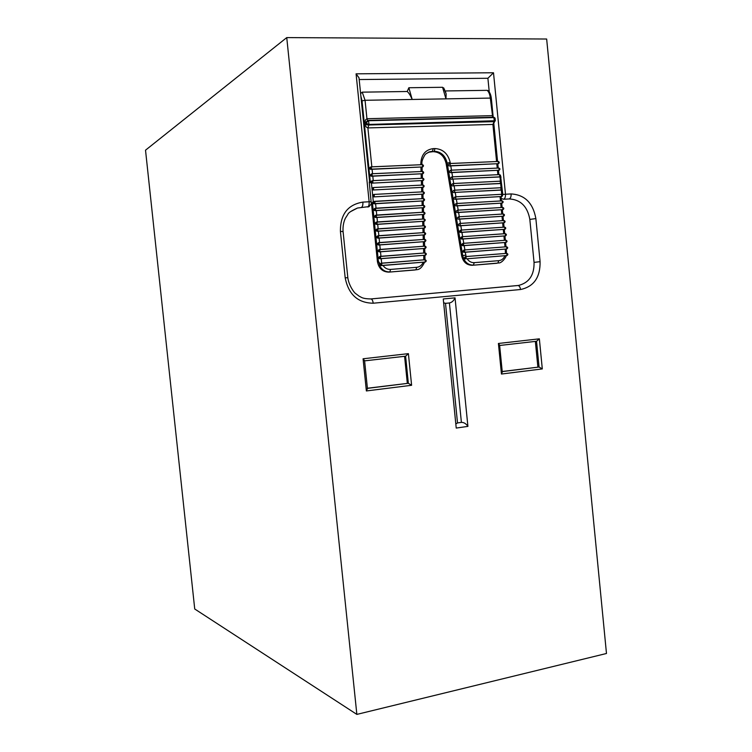 <?xml version="1.0" encoding="UTF-8"?>
<svg xmlns="http://www.w3.org/2000/svg" width="752" height="752" viewBox="0 0 752 752"><rect width="100%" height="100%" fill="white"/><g stroke="black" fill="none" stroke-linecap="round" stroke-linejoin="round"><path stroke-width="1.13" d="M286.747 37.6L145.521 150.184L194.73 608.998L356.852 714.4L606.479 653.488L546.657 39.019L286.747 37.6L356.852 714.4M449.414 302.971C451.886 302.454 453.757 300.753 455.035 297.848L443.257 298.958L456.229 428.067L467.913 426.384C466.071 423.658 463.899 422.323 461.399 422.38L449.414 302.971L445.504 303.338L457.517 422.934L461.399 422.38M455.035 297.848L467.913 426.384M502.233 371.61L539.071 367.032L502.214 371.497M535.358 341.408L537.877 367.07M367.408 388.361L408.336 383.285L411.607 385.287L366.374 390.946L363.075 358.779L364.626 360.8M363.075 358.779L408.402 353.647L405.619 356.194L364.598 360.866L405.619 356.194L408.336 383.285L367.399 388.239M404.585 356.307L407.321 383.285M416.176 269.789L388.84 272.121C382.561 271.942 378.754 268.426 377.419 261.564L371.601 204.497L372.56 204.168L371.225 203.021L371.3 204.356M496.734 263.285L472.275 265.287C466.729 265.193 463.194 262.053 461.653 255.877L446.124 163.532C444.282 156.031 439.948 152.073 433.133 151.65L428.386 152.271M360.612 93.568L362.229 92.158L407.227 91.5L408.853 87.74L442.571 87.288L444.582 89.535M408.853 87.74L412.171 99.461C410.573 95.607 408.919 92.957 407.227 91.5M445.193 90.954L487.193 90.343L488.828 91.453M445.504 91.782L446.143 93.981L445.955 98.869L365.058 100.289L366.938 118.713L492.043 115.658L493.218 117.246M380.108 263.914L379.788 264.995L378.388 261.339L380.108 263.914L381.377 263.219M369.288 206.556L357.482 208.031L350.592 211.613M370.933 298.939L517.865 285.525C519.256 285.657 520.149 286.991 520.525 289.52L373.208 303.216C357.849 302.971 348.505 294.493 345.177 277.77L340.412 231.39C340.271 214.376 347.753 204.619 362.878 202.109L369.138 201.762L356.081 73.828L359.005 77.813L359.146 79.214M517.902 285.525L518.504 285.45C529.135 282.771 534.315 275.082 534.052 262.392L529.831 219.405C527.472 206.433 520.6 199.609 509.226 198.932L503.624 199.252L501.227 198.462M502.167 196.253L501.076 196.921L502.778 194.495L500.588 175.893M356.081 73.828L493.5 72.765L487.898 78.274L359.183 79.543M489.261 92.017L487.898 78.274M369.956 181.251L369.232 182.022L371.225 203.021M501.452 374.035L498.416 343.467L539.353 338.832L536.533 341.276L539.071 367.032L542.305 368.922L501.452 374.035L502.242 371.751M498.416 343.467L499.629 345.394M366.374 390.946L367.418 388.427M443.642 302.783L445.504 303.338M457.517 422.934L455.815 423.968M499.977 176.72L500.418 181.204M500.719 190.012L454.734 192.418L500.353 190.124M500.089 183.441L453.606 185.763L499.704 183.563M369.232 182.022L371.422 183.168L422.962 180.518L372.456 183.121L370.228 181.251L369.646 175.517L371.638 173.834M373.161 190.002L423.179 187.304L373.161 190.002L372.005 188.912L372.898 187.709M373.857 196.892L423.395 194.091L373.857 196.892L372.71 195.802L373.612 194.599M450.768 165.901L498.332 163.673L450.251 165.741L449.546 166.004L450.768 165.901L451.482 170.159M372.09 169.294L422.521 166.944L371.535 169.144L370.924 169.397L372.09 169.294L372.541 173.703M451.886 172.565L498.98 170.243L451.369 172.424L450.664 172.669L451.886 172.565L452.61 176.833M372.795 176.184L422.737 173.731L372.24 176.043L371.629 176.288L372.795 176.184L373.246 180.602M499.46 176.87L452.488 179.089L499.055 177.002M456.361 199.186L501.575 196.516L455.844 199.083L455.139 199.299L456.361 199.186L457.084 203.482M375.596 203.717L423.62 200.887L375.041 203.604L374.43 203.82L375.596 203.717L376.047 208.154M457.479 205.832L502.223 203.078L456.962 205.728L456.257 205.945L457.479 205.832L458.194 210.128M376.301 210.588L423.837 207.674L375.746 210.494L375.135 210.692L376.301 210.588L376.752 215.044M458.588 212.468L502.872 209.639L458.081 212.384L457.366 212.581L458.588 212.468L459.312 216.773M376.996 217.469L424.053 214.461L376.451 217.375L375.831 217.572L376.996 217.469L377.448 221.925M459.707 219.105L503.52 216.2L459.199 219.029L458.485 219.217L459.707 219.105L460.431 223.419M377.701 224.34L424.278 221.248L377.147 224.256L376.536 224.444L377.701 224.34L378.153 228.796M460.816 225.741L504.169 222.761L460.318 225.666L459.594 225.854L460.816 225.741L461.54 230.056M378.397 231.202L424.495 228.044L377.852 231.137L377.231 231.315L378.397 231.202L378.848 235.677M461.935 232.368L504.818 229.313L461.427 232.302L460.713 232.481L461.935 232.368L462.659 236.683M379.093 238.074L424.72 234.831L378.547 238.008L377.936 238.177L379.093 238.074L379.553 242.548M463.044 238.986L505.466 235.865L462.546 238.929L461.822 239.108L463.044 238.986L463.768 243.31M379.798 244.936L424.936 241.618L379.252 244.879L378.632 245.049L379.798 244.936L380.249 249.42M464.153 245.603L506.115 242.417L463.655 245.556L462.941 245.725L464.153 245.603L464.886 249.937M380.493 251.798L425.153 248.404L379.948 251.751L379.328 251.911L380.493 251.798L380.954 256.291M465.262 252.221L506.754 248.968L464.764 252.183L464.05 252.334L465.262 252.221L466.099 256.545M381.198 258.66L425.378 255.201L380.653 258.622L380.033 258.773L381.198 258.66L381.884 265.447L381.123 265.625L425.284 262.016L381.884 265.447C380.512 264.864 380.399 264.102 381.546 263.172L381.649 263.162M467.142 258.773L506.923 255.548L467.142 258.773C468.975 261.48 471.344 262.777 474.258 262.655L498.792 260.671C501.631 260.324 503.661 258.697 504.883 255.783M375.135 210.692L373.142 209.893L372.56 204.168L374.327 201.48M371.422 183.168L373.293 201.536L371.704 203.341M369.505 181.73L369.984 181.251M375.831 217.572L373.847 216.755L375.596 215.279M376.536 224.444L374.543 223.617L376.301 222.15M370.924 169.397L368.941 168.636L370.285 167.207M493.669 121.871L493.735 123.572L492.917 124.437L367.878 127.925L366.299 127.079L364.372 123.854L365.566 119.831L366.938 118.713L367.747 120.527M378.632 245.049L376.639 244.203L378.67 242.689M379.328 251.911L377.344 251.055L379.393 249.551M377.936 238.177L375.944 237.341L377.701 235.893M377.231 231.315L375.248 230.479L376.996 229.022M380.033 258.773L378.04 257.908L380.127 256.404M374.43 203.82L373.33 203.642M377.419 261.564L378.388 261.339L373.142 209.893L374.9 208.398M381.123 265.625L379.788 264.995M367.465 120.677L364.372 123.854L369.646 175.517L371.629 176.288M372.09 180.875L371.065 181.373M449.546 166.004L447.562 165.346L449.367 163.757M415.724 269.883L416.749 269.667C419.607 269.714 422.22 267.214 424.589 262.166L424.532 262.185M464.05 252.334L462.057 251.591L464.313 250.012M465.328 258.951L463.552 258.453L465.751 256.601M462.941 245.725L460.948 244.983L463.176 243.394M461.822 239.108L459.839 238.365L462.048 236.777M460.713 232.481L458.729 231.757L460.91 230.159M459.594 225.854L457.611 225.13L459.773 223.523M458.485 219.217L456.502 218.512L458.635 216.896M457.366 212.581L455.383 211.876L457.507 210.259M456.257 205.945L454.264 205.249L456.079 203.707M455.139 199.299L453.155 198.603L454.96 197.062M454.02 192.644L452.037 191.967L453.841 190.406M452.901 185.998L450.918 185.321L452.723 183.751M451.783 179.333L449.799 178.666L451.604 177.087M450.664 172.669L448.681 172.011L450.486 170.422M506.105 255.708L506.087 255.718C506.651 256.46 502.045 263.294 498.557 262.984M454.697 197.118L455.458 196.874L455.844 199.083L455.712 196.836L501.452 194.317L501.725 196.498L500.851 196.723M505.588 242.473L506.199 242.407C507.403 241.514 507.318 240.79 505.955 240.226L463.523 243.338M506.237 249.006L506.839 248.95C508.051 248.066 507.967 247.342 506.594 246.778L464.623 249.955M495.239 120.799L494.177 121.645L368.884 124.992L365.801 123.131L369.035 124.437L495.277 120.743L494.637 121.561M495.305 120.696L495.258 120.188M495.145 119.042L494.008 117.585L368.659 120.743L365.801 123.131L366.196 122.031L368.471 120.376L493.801 117.237L495.023 118.13M493.838 117.246L494.807 117.857M360.866 96.087L362.032 100.853L364.372 123.854L366.873 124.888L494.412 121.617M539.353 338.832L542.305 368.922M408.402 353.647L411.607 385.287M493.5 72.765L505.485 194.242L511.106 193.931C524.783 194.768 533.036 202.993 535.866 218.588L540.086 261.668C540.331 277.413 533.817 286.7 520.525 289.52M536.533 341.276L499.638 345.478L536.58 341.267M498.792 260.671L497.871 263.068L472.275 265.287M414.888 269.987L388.84 272.121M433.133 151.65L431.385 151.716M461.653 255.877L462.743 255.652L453.155 198.603L447.186 163.128L446.124 163.532M450.194 162.479L447.186 163.128C445.344 155.617 441.01 151.65 434.186 151.227L435.013 148.558C442.975 149.065 448.042 153.709 450.194 162.479L450.363 163.485M420.847 164.735L420.81 163.71C421.242 154.724 425.388 149.695 433.255 148.623L432.428 151.293L429.627 151.791L426.281 153.605M362.229 92.158L365.058 100.289L362.032 100.853M492.71 117.265L490.313 98.089L445.955 98.869L442.571 87.288M487.869 90.503C489.693 91.97 490.84 94.545 491.319 98.211L490.313 98.089C489.9 94.489 488.866 91.904 487.193 90.343M416.749 269.667L415.912 269.78L416.711 267.308C419.729 266.951 421.9 265.259 423.207 262.251M474.258 262.655L473.375 265.08C468.985 265.165 465.704 262.956 463.552 258.453L462.743 255.652L465.751 255.097M382.994 265.437C384.949 268.229 387.477 269.554 390.589 269.423L389.827 271.914C385.146 272.017 381.659 269.752 379.365 265.099M493.18 117.058L491.338 98.399M367.69 207.016C368.818 206.349 369.298 204.591 369.138 201.762L371.244 201.762M361.458 207.373C362.567 206.697 363.047 204.948 362.878 202.109M343.081 231.588L340.412 231.39M347.828 277.761L345.177 277.77M370.811 298.948L370.896 298.939C372.052 299.108 372.823 300.537 373.208 303.216M534.052 262.392L540.086 261.668M529.831 219.405L535.866 218.588M509.226 198.932C510.599 198.274 511.219 196.61 511.106 193.931M502.468 195.83L502.721 194.467L505.485 194.242C505.607 196.921 504.987 198.594 503.624 199.252M501.716 194.345L501.274 189.852M455.242 192.54L455.966 196.827M501.067 187.774L500.625 183.291M454.123 185.885L454.847 190.162M421.505 185.114L421.364 180.753M421.722 191.91L421.581 187.539M496.583 161.53L492.917 124.437L494.355 121.11L493.801 117.237L367.869 120.489M368.471 120.376L369.035 124.437L367.878 127.925L371.836 166.803M433.255 148.623L435.013 148.558M497.232 168.11L496.818 163.908M421.064 171.531L420.923 167.188M497.88 174.69L497.467 170.478M421.28 178.318L421.139 173.975M453.005 179.23L453.729 183.507M421.938 198.697L421.797 194.326M373.293 201.536L374.205 201.489M500.484 200.972L500.061 196.733M422.163 205.493L422.022 201.113M501.133 207.543L500.71 203.294M422.38 212.29L422.239 207.9M501.781 214.104L501.358 209.855M422.605 219.086L422.455 214.687M502.43 220.665L502.007 216.407M422.821 225.873L422.68 221.464M503.079 227.226L502.656 222.959M423.038 232.669L422.897 228.251M503.727 233.787L503.304 229.51M423.263 239.465L423.113 235.038M504.376 240.339L503.953 236.062M423.479 246.261L423.338 241.824M505.024 246.891L504.592 242.614M423.696 253.057L423.555 248.611M505.447 253.462L505.241 249.156M423.808 259.854L423.771 255.398M390.589 269.423L416.711 267.308M466.033 256.554L506.754 253.358L506.998 255.539C508.22 254.655 508.136 253.932 506.754 253.358L466.005 256.554L466.184 258.773C464.896 258.199 464.792 257.457 465.873 256.573L465.206 256.714M381.715 263.153L425.059 259.76L425.378 261.997C426.6 261.085 426.516 260.333 425.096 259.76L381.001 263.303M379.619 256.517L425.143 252.945L425.472 255.182L424.73 255.351M379.798 249.457L424.983 246.148L425.265 248.395L424.513 248.574M462.414 236.701L505.316 233.675L505.56 235.855C506.754 234.962 506.669 234.229 505.316 233.675L462.386 236.701L462.546 238.929C461.258 238.356 461.155 237.623 462.207 236.73L461.474 236.908M379.102 242.586L424.767 239.362L425.059 241.599L424.297 241.787M461.305 230.074L504.667 227.123L504.921 229.294C506.105 228.401 506.021 227.677 504.667 227.123L461.267 230.074L461.427 232.302C460.149 231.729 460.036 230.996 461.089 230.093L460.346 230.281M377.476 235.94L424.551 232.565L424.842 234.812L424.081 235.009M460.158 223.429L504.028 220.562L504.282 222.742C505.457 221.849 505.372 221.116 504.028 220.562L460.158 223.429L460.318 225.666L459.961 223.457L459.218 223.664M376.761 229.069L424.335 225.779L424.636 228.016L423.874 228.232M459.087 216.792L503.379 214L503.643 216.181C504.808 215.288 504.724 214.555 503.379 214L459.049 216.792L459.199 219.029L458.833 216.82L458.09 217.027M377.015 221.953L424.119 218.992L424.429 221.229L423.658 221.445M457.977 210.146L502.74 207.439L503.003 209.62C504.16 208.727 504.075 207.994 502.74 207.439L457.94 210.146L458.081 212.384L457.714 210.175L456.953 210.4M376.32 215.072L423.902 212.196L424.213 214.433L423.442 214.668M456.868 203.501L502.101 200.878L502.364 203.059C503.511 202.156 503.417 201.433 502.101 200.878L456.831 203.491L456.962 205.728L456.586 203.529L455.825 203.754M375.624 208.191L423.696 205.409L424.006 207.646L423.226 207.89M455.759 196.845L501.452 194.317C502.768 194.871 502.862 195.595 501.725 196.498M374.928 201.301L423.479 198.613L423.79 200.859L423.047 201.094M454.65 190.181L500.813 187.746L501.086 189.927C502.214 189.025 502.12 188.301 500.813 187.746L454.603 190.181L454.734 192.418L454.33 190.218L453.569 190.472M373.894 194.458C372.87 195.407 373.011 196.159 374.346 196.714L374.195 194.411L423.263 191.826L423.583 194.063L422.831 194.317M453.541 183.526L500.165 181.185L500.437 183.356C501.556 182.454 501.471 181.73 500.165 181.185L453.484 183.516L453.606 185.763L453.202 183.563L452.431 183.817M373.537 187.521L423.047 185.039L423.376 187.276L422.624 187.539M452.422 176.852L499.516 174.614L499.798 176.786C500.907 175.883 500.813 175.16 499.516 174.614L452.366 176.842L452.488 179.089L452.074 176.889L451.303 177.162M372.842 180.63L422.831 178.243L423.16 180.48L422.408 180.753M451.313 170.178L498.877 168.034L499.159 170.215C500.259 169.303 500.165 168.58 498.877 168.034L451.256 170.178L451.369 172.424L450.946 170.225L450.166 170.507M372.146 173.731L422.615 171.456L422.953 173.693L422.192 173.975M450.194 163.504L498.228 161.464L498.52 163.645C499.61 162.733 499.516 162 498.228 161.464L450.138 163.494L450.251 165.741L449.818 163.551L449.029 163.842M371.45 166.841L422.398 164.669L422.737 166.906L421.975 167.198M371.3 166.841L371.535 169.144C370.219 168.598 370.059 167.846 371.046 166.888L371.3 166.841M372.005 173.74L372.24 176.043C370.915 175.498 370.764 174.746 371.761 173.787L372.005 173.74M372.701 180.64L372.936 182.933C371.62 182.388 371.46 181.636 372.475 180.677L372.701 180.64M373.406 187.53L373.641 189.824C372.315 189.278 372.165 188.526 373.189 187.568L373.406 187.53M374.806 201.31L375.041 203.604C373.716 203.049 373.565 202.297 374.609 201.339L374.806 201.31M375.511 208.191L375.746 210.494C374.411 209.93 374.27 209.178 375.323 208.229L375.511 208.191M376.216 215.081L376.451 217.375C375.107 216.811 374.966 216.059 376.038 215.11L376.216 215.081M376.912 221.962L377.147 224.256C375.803 223.692 375.671 222.93 376.743 221.99L376.912 221.962M377.683 228.834L377.852 231.137C376.498 230.563 376.367 229.811 377.457 228.862L424.335 225.779C425.717 226.343 425.811 227.085 424.636 228.016M378.378 235.705L378.547 238.008C377.194 237.435 377.072 236.683 378.171 235.743L424.551 232.565C425.933 233.139 426.036 233.881 424.842 234.812M379.017 242.595L379.252 244.879C377.899 244.306 377.767 243.554 378.876 242.614L379.017 242.595M506.199 242.407L505.955 240.226L463.486 243.328L463.655 245.556C462.377 244.983 462.264 244.25 463.326 243.357L462.593 243.526M379.713 249.467L379.948 251.751C378.594 251.177 378.472 250.416 379.591 249.485L379.713 249.467M506.839 248.95L506.594 246.778L464.595 249.955L464.764 252.183C463.486 251.6 463.373 250.867 464.454 249.974L463.721 250.134M380.465 256.329L380.653 258.622C379.29 258.039 379.168 257.287 380.296 256.347L425.2 252.945C426.6 253.518 426.694 254.261 425.472 255.182M421.975 164.096L420.81 163.71M425.03 258.547L423.874 258.359M501.048 177.03L500.005 176.955M500.578 175.949L502.721 194.467L501.969 194.439M506.453 251.356L505.457 251.337M421.994 164.688L421.975 163.917C421.543 161.934 422.483 158.982 424.814 155.081C425.294 154.132 426.901 153.032 429.627 151.791L428.584 152.205M443.699 87.862L446.124 93.84M518.504 285.45L370.896 298.939C361.985 298.779 361.58 297.228 359.174 296.203L355.517 293.459C353.872 292.443 348.655 284.876 347.819 277.648L343.062 231.39C342.762 226.634 343.514 222.291 345.309 218.371L347.866 214.367C348.195 212.891 351.4 210.786 357.482 208.031M368.471 206.894L371.479 203.858M369.57 181.448L359.005 77.813M502.298 372.315L499.582 344.895M367.474 388.925L364.551 360.424M371.046 166.888L422.398 164.669C423.714 165.214 423.827 165.957 422.737 166.906M371.761 173.787L422.615 171.456C423.931 172.001 424.043 172.753 422.953 173.693M372.475 180.677L422.831 178.243C424.156 178.797 424.269 179.54 423.16 180.48M373.189 187.568L423.047 185.039C424.382 185.584 424.485 186.336 423.376 187.276M374.195 194.411L423.263 191.826C424.598 192.38 424.711 193.123 423.583 194.063M374.129 201.508L423.479 198.613C424.824 199.177 424.927 199.919 423.79 200.859M374.609 208.464L423.696 205.409C425.049 205.963 425.153 206.715 424.006 207.646M375.323 215.335L423.902 212.196C425.265 212.76 425.369 213.502 424.213 214.433M376.047 222.207L424.119 218.992C425.491 219.546 425.594 220.298 424.429 221.229M378.19 242.802L424.767 239.362C426.158 239.926 426.252 240.678 425.059 241.599M378.905 249.655L424.983 246.148C426.375 246.722 426.478 247.474 425.265 248.395M370.313 167.198L370.915 166.944M371.77 180.95L372.353 180.724M422.22 171.475L422.079 167.113M422.436 178.262L422.295 173.891M422.652 185.058L422.511 180.677M422.878 191.845L422.737 187.492M423.094 198.641L422.953 194.279M423.31 205.428L423.169 201.057M423.536 212.224L423.395 207.834M423.752 219.011L423.611 214.621M423.978 225.797L423.827 221.398M424.194 232.594L424.053 228.176M424.41 239.38L424.269 234.962M424.636 246.177L424.485 241.74M424.852 252.963L424.711 248.527M425.002 259.76L424.927 255.313M501.048 196.686L501.471 200.916M501.687 203.115L502.12 207.477M502.336 209.676L502.768 214.047M502.985 216.238L503.417 220.599M503.633 222.789L504.066 227.16M504.291 229.454L504.714 233.712M504.94 235.996L505.363 240.273M505.579 242.539L506.002 246.816M506.228 249.081L506.481 253.386M493.791 123.243L497.57 161.492M497.786 163.692L498.219 168.063M498.444 170.272L498.877 174.643M495.314 120.696L495.07 118.205M494.609 121.57L493.782 123.309M424.513 262.185L425.378 261.997M506.049 255.727L506.998 255.539M504.771 236.034L505.56 235.855M504.122 229.492L504.921 229.294M503.473 222.94L504.282 222.742M502.834 216.397L503.643 216.181M502.186 209.846L503.003 209.62M501.546 203.294L502.364 203.059M500.512 190.096L501.086 189.927M499.873 183.535L500.437 183.356M499.225 176.974L499.798 176.786M498.313 170.497L499.159 170.215M497.664 163.927L498.52 163.645"/></g></svg>
